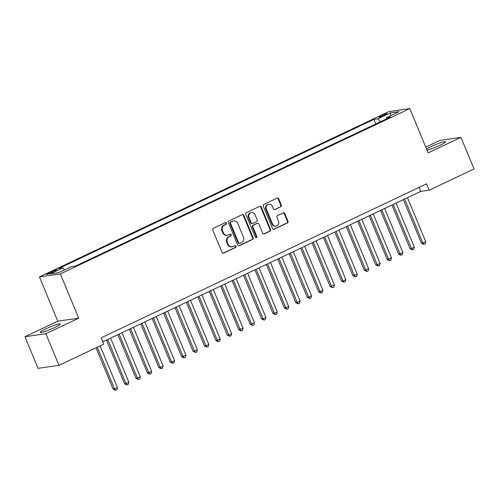 <?xml version="1.0" encoding="UTF-8"?>
<svg xmlns="http://www.w3.org/2000/svg" width="499" height="499" viewBox="0 0 499 499"><rect width="100%" height="100%" fill="white"/><g stroke="black" fill="none" stroke-linecap="round" stroke-linejoin="round"><path stroke-width="0.75" d="M226.434 223.147A0.948 0.861 81.8 0 0 225.286 222.648L213.379 228.28A1.354 1.229 81.8 0 0 212.774 230.051L222.03 252.4A1.354 1.229 81.8 0 0 223.664 253.112L235.572 247.479A0.948 0.861 81.8 0 0 235.079 245.67A0.948 0.861 81.8 0 0 234.854 245.739L233.314 246.469A4.329 3.936 81.8 0 1 232.278 246.78A4.329 3.936 81.8 0 1 228.08 244.192L227.307 242.327A4.329 3.936 81.8 0 1 229.247 236.657L230.788 235.933A0.948 0.861 81.8 0 0 230.295 234.125A0.948 0.861 81.8 0 0 230.07 234.193L228.53 234.923A4.329 3.936 81.8 0 1 227.5 235.235A4.329 3.936 81.8 0 1 223.296 232.646L222.523 230.781A4.329 3.936 81.8 0 1 224.469 225.111L226.01 224.382A0.948 0.861 81.8 0 0 226.434 223.147M227.5 235.235L226.933 235.316A4.329 3.936 81.8 0 1 222.729 232.727L221.961 230.862A4.329 3.936 81.8 0 1 223.901 225.192L225.442 224.463A0.948 0.861 81.8 0 0 225.236 222.673M223.053 253.211A1.354 1.229 81.8 0 0 223.097 253.193L235.01 247.56A0.948 0.861 81.8 0 0 234.798 245.764M232.278 246.78L231.717 246.862A4.329 3.936 81.8 0 1 227.513 244.273L226.746 242.408A4.329 3.936 81.8 0 1 228.685 236.738L230.226 236.015A0.948 0.861 81.8 0 0 230.02 234.218M426.951 150.049A10.747 1.204 -22.5 0 0 440.056 145.24A10.747 1.204 -22.5 0 0 445.576 141.76A10.747 1.204 -22.5 0 0 431.23 146.5A10.747 1.204 -22.5 0 0 426.539 149.064M45.846 328.829A10.747 1.204 -22.5 0 0 40.332 332.309A10.747 1.204 -22.5 0 0 54.672 327.562A10.747 1.204 -22.5 0 0 60.186 324.082A10.747 1.204 -22.5 0 0 45.846 328.829M381.136 115.724A4.41 0.493 -22.5 0 0 378.872 117.153A4.41 0.493 -22.5 0 0 384.76 115.207A4.41 0.493 -22.5 0 0 387.018 113.778A4.41 0.493 -22.5 0 0 381.136 115.724M280.725 206.885A1.354 1.229 81.8 0 0 281.33 205.114L278.735 198.845A1.354 1.229 81.8 0 0 277.101 198.134L263.871 204.39A1.354 1.229 81.8 0 0 263.266 206.162L272.523 228.511A1.354 1.229 81.8 0 0 274.157 229.222L287.387 222.966A1.354 1.229 81.8 0 0 287.992 221.194L284.854 213.622A1.354 1.229 81.8 0 0 283.22 212.911L277.556 215.587A1.354 1.229 81.8 0 0 276.951 217.358L278.504 221.113A3.618 3.293 81.8 0 1 276.022 226.116A3.618 3.293 81.8 0 1 272.51 223.951L266.416 209.237A3.618 3.293 81.8 0 1 268.905 204.241A3.618 3.293 81.8 0 1 272.41 206.405L273.427 208.856A1.354 1.229 81.8 0 0 275.061 209.568L280.157 206.966A1.354 1.229 81.8 0 0 280.762 205.195L278.168 198.926A1.354 1.229 81.8 0 0 277.145 198.115M428.123 152.881L460.951 137.35L474.05 168.968L429.234 190.175L426.614 183.85L101.172 337.811L103.792 344.135L58.976 365.343L45.877 333.719L78.705 318.187L60.367 273.92L409.785 108.607L428.123 152.881M243.874 215.337A1.354 1.229 81.8 0 0 242.24 214.626L229.016 220.882A1.354 1.229 81.8 0 0 228.411 222.654L237.667 245.003A1.354 1.229 81.8 0 0 239.302 245.714L252.525 239.458A1.354 1.229 81.8 0 0 253.13 237.686L243.874 215.337L243.312 215.418A1.354 1.229 81.8 0 0 242.283 214.607M246.444 212.636L259.667 206.38A1.354 1.229 81.8 0 1 261.308 207.091L270.564 229.44A1.354 1.229 81.8 0 1 269.953 231.212L264.295 233.888A1.354 1.229 81.8 0 1 262.661 233.176L258.906 224.113A1.354 1.229 81.8 0 0 257.272 223.402L253.517 225.18A1.354 1.229 81.8 0 0 252.912 226.951L256.817 236.389A0.948 0.861 81.8 0 1 256.168 237.699A0.948 0.861 81.8 0 1 255.251 237.131L245.839 214.408A1.354 1.229 81.8 0 1 246.444 212.636M52.295 272.473L54.809 271.288A4.273 0.48 -22.5 0 0 57.005 269.903A4.273 0.48 -22.5 0 0 51.303 271.787L48.79 272.978A4.273 0.48 -22.5 0 0 46.6 274.363A4.273 0.48 -22.5 0 0 52.295 272.473M60.367 273.92L39.44 276.914L388.858 111.608L409.785 108.607M375.822 123.952L373.938 119.398L58.776 268.493L62.737 267.926L64.552 269.903M373.938 119.398L377.893 118.831L390.455 112.886L399.05 111.651L386.494 117.596L390.449 117.028L75.293 266.129L71.332 266.697L58.77 272.641L50.174 273.87L62.737 267.926M78.705 318.187L57.778 321.188L24.95 336.719L45.877 333.719M24.95 336.719L38.049 368.337L58.976 365.343M460.951 137.35L440.024 140.35L425.734 147.111M57.778 321.188L39.44 276.914M102.825 341.796L420.744 191.391L429.234 190.175M419.098 187.406L420.744 191.391M386.494 117.596L386.451 118.924M380.55 121.712L377.893 118.831M390.455 112.886L390.368 115.762M238.69 245.814A1.354 1.229 81.8 0 0 238.734 245.795L251.958 239.539A1.354 1.229 81.8 0 0 252.569 237.767L243.312 215.418M230.968 222.036A0.948 0.861 81.8 0 0 230.544 223.278L238.665 242.894A0.948 0.861 81.8 0 0 239.813 243.393L241.441 242.626A4.329 3.936 81.8 0 0 243.381 236.956L237.823 223.546A4.329 3.936 81.8 0 0 233.626 220.957A4.329 3.936 81.8 0 0 232.59 221.269L230.401 222.117A0.948 0.861 81.8 0 0 229.977 223.359L230.544 223.278M239.589 243.462L239.021 243.543A0.948 0.861 81.8 0 1 238.104 242.976L229.977 223.359M233.626 220.957L233.058 221.038A4.329 3.936 81.8 0 0 232.029 221.35L232.59 221.269M230.401 222.117L232.029 221.35M263.684 233.987A1.354 1.229 81.8 0 0 263.728 233.969L269.391 231.293A1.354 1.229 81.8 0 0 269.996 229.521L260.74 207.172A1.354 1.229 81.8 0 0 259.717 206.361M257.59 223.309L257.029 223.39A1.354 1.229 81.8 0 0 256.704 223.483L252.949 225.261A1.354 1.229 81.8 0 0 252.344 227.033L256.249 236.47L256.817 236.389M255.875 237.68A0.948 0.861 81.8 0 0 256.249 236.47M255.008 214.707A3.618 3.293 81.8 0 0 251.496 212.549A3.618 3.293 81.8 0 0 249.013 217.545L251.159 222.729A1.354 1.229 81.8 0 0 252.793 223.44L256.548 221.662A1.354 1.229 81.8 0 0 257.16 219.891L255.008 214.707M251.496 212.549L250.935 212.63A3.618 3.293 81.8 0 0 248.446 217.626L249.013 217.545M252.475 223.54L251.908 223.621A1.354 1.229 81.8 0 1 250.598 222.81L248.446 217.626M274.456 209.667A1.354 1.229 81.8 0 0 274.5 209.649L280.157 206.966M268.905 204.241L268.337 204.322A3.618 3.293 81.8 0 0 265.848 209.318L266.416 209.237M276.022 226.116L275.454 226.197A3.618 3.293 81.8 0 1 271.943 224.032L265.848 209.318M273.546 229.322A1.354 1.229 81.8 0 0 273.595 229.303L286.819 223.047A1.354 1.229 81.8 0 0 287.424 221.275L284.287 213.703A1.354 1.229 81.8 0 0 283.264 212.892M96.026 347.809L113.173 389.214L117.446 387.661L100.131 345.869M97.28 347.217L114.589 389.008L115.699 390.312L113.173 389.214M117.446 387.661L116.847 389.769L115.699 390.312M106.474 340.069L124.594 383.812L126.01 383.606L128.861 382.259L110.585 338.129M107.728 339.476L126.01 383.606L127.12 384.904L124.594 383.812M128.861 382.259L128.262 384.367L127.12 384.904M117.895 334.667L136.015 378.404L140.281 376.851L121.999 332.721M119.149 334.074L137.425 378.205L138.541 379.502L136.015 378.404M140.281 376.851L139.683 378.966L138.541 379.502M129.316 329.265L147.43 373.002L151.702 371.449L133.42 327.319M130.563 328.673L148.845 372.803L149.962 374.1L147.43 373.002M151.702 371.449L151.103 373.564L149.962 374.1M140.73 323.863L158.85 367.601L160.266 367.401L163.117 366.048L144.841 321.917M141.984 323.271L160.266 367.401L161.377 368.699L158.85 367.601M163.117 366.048L162.518 368.162L161.377 368.699M152.151 318.462L170.271 362.199L171.681 362L174.538 360.646L156.262 316.516M153.405 317.869L171.681 362L172.797 363.297L170.271 362.199M174.538 360.646L173.939 362.761L172.797 363.297M163.572 313.06L181.686 356.797L185.959 355.244L167.676 311.114M164.826 312.468L183.102 356.598L184.218 357.895L181.686 356.797M185.959 355.244L185.36 357.353L184.218 357.895M174.987 307.658L193.107 351.396L194.523 351.196L197.373 349.843L179.097 305.712M176.241 307.066L194.523 351.196L195.633 352.494L193.107 351.396M197.373 349.843L196.774 351.951L195.633 352.494M186.408 302.257L204.528 345.994L205.937 345.795L208.794 344.441L190.518 300.311M187.661 301.664L205.937 345.795L207.054 347.092L204.528 345.994M208.794 344.441L208.195 346.549L207.054 347.092M197.829 296.849L215.942 340.592L220.215 339.039L201.933 294.909M199.082 296.256L217.358 340.387L218.475 341.69L215.942 340.592M220.215 339.039L219.616 341.148L218.475 341.69M209.243 291.447L227.363 335.191L228.779 334.985L231.63 333.638L213.354 289.507M210.497 290.855L228.779 334.985L229.889 336.289L227.363 335.191M231.63 333.638L231.031 335.746L229.889 336.289M220.664 286.046L238.784 329.789L243.05 328.236L224.775 284.106M221.918 285.453L240.194 329.583L241.31 330.887L238.784 329.789M243.05 328.236L242.452 330.344L241.31 330.887M232.085 280.644L250.199 324.387L254.471 322.834L236.189 278.704M233.339 280.051L251.615 324.182L252.731 325.485L250.199 324.387M254.471 322.834L253.872 324.943L252.731 325.485M243.5 275.242L261.619 318.986L263.035 318.78L265.886 317.433L247.61 273.302M244.753 274.65L263.035 318.78L264.146 320.084L261.619 318.986M265.886 317.433L265.287 319.541L264.146 320.084M254.92 269.84L273.04 313.584L277.307 312.031L259.031 267.901M256.174 269.248L274.45 313.378L275.567 314.676L273.04 313.584M277.307 312.031L276.708 314.139L275.567 314.676M266.341 264.439L284.455 308.176L288.728 306.623L270.446 262.493M267.595 263.846L285.871 307.977L286.987 309.274L284.455 308.176M288.728 306.623L288.129 308.738L286.987 309.274M277.762 259.037L295.876 302.774L300.149 301.221L281.866 257.091M279.01 258.445L297.292 302.575L298.402 303.872L295.876 302.774M300.149 301.221L299.543 303.336L298.402 303.872M289.177 253.635L307.297 297.373L308.713 297.173L311.563 295.82L293.287 251.689M290.43 253.043L308.713 297.173L309.823 298.471L307.297 297.373M311.563 295.82L310.964 297.934L309.823 298.471M300.598 248.234L318.718 291.971L322.984 290.418L304.702 246.288M301.851 247.641L320.127 291.772L321.244 293.069L318.718 291.971M322.984 290.418L322.385 292.533L321.244 293.069M312.018 242.832L330.132 286.569L334.405 285.016L316.123 240.886M313.266 242.24L331.548 286.37L332.658 287.667L330.132 286.569M334.405 285.016L333.8 287.125L332.658 287.667M323.433 237.43L341.553 281.168L342.969 280.968L345.819 279.615L327.544 235.484M324.687 236.838L342.969 280.968L344.079 282.266L341.553 281.168M345.819 279.615L345.221 281.723L344.079 282.266M334.854 232.023L352.974 275.766L357.24 274.213L338.958 230.083M336.108 231.43L354.384 275.56L355.5 276.864L352.974 275.766M357.24 274.213L356.642 276.321L355.5 276.864M346.275 226.621L364.389 270.364L368.661 268.811L350.379 224.681M347.522 226.028L365.804 270.159L366.915 271.462L364.389 270.364M368.661 268.811L368.056 270.92L366.915 271.462M357.689 221.219L375.809 264.963L377.225 264.757L380.076 263.41L361.8 219.279M358.943 220.627L377.225 264.757L378.336 266.061L375.809 264.963M380.076 263.41L379.477 265.518L378.336 266.061M369.11 215.817L387.23 259.561L391.497 258.008L373.215 213.878M370.364 215.225L388.64 259.355L389.756 260.659L387.23 259.561M391.497 258.008L390.898 260.116L389.756 260.659M380.531 210.416L398.645 254.159L402.918 252.606L384.635 208.476M381.779 209.823L400.061 253.954L401.171 255.257L398.645 254.159M402.918 252.606L402.319 254.715L401.171 255.257M391.946 205.014L410.066 248.758L411.482 248.552L414.332 247.205L396.056 203.074M393.2 204.422L411.482 248.552L412.592 249.849L410.066 248.758M414.332 247.205L413.733 249.313L412.592 249.849M403.367 199.612L421.487 243.35L425.753 241.797L407.471 197.666M404.62 199.02L422.896 243.15L424.013 244.448L421.487 243.35M425.753 241.797L425.154 243.911L424.013 244.448M49.127 273.789L48.79 272.978M51.703 272.747L51.303 271.787M223.901 225.192L224.469 225.111M221.961 230.862L222.523 230.781M222.729 232.727L223.296 232.646M230.226 236.015L230.788 235.933M228.685 236.738L229.247 236.657M226.746 242.408L227.307 242.327M227.513 244.273L228.08 244.192M235.01 247.56L235.572 247.479M223.097 253.193L223.664 253.112M225.442 224.463L226.01 224.382M252.569 237.767L253.13 237.686M251.958 239.539L252.525 239.458M238.734 245.795L239.302 245.714M238.104 242.976L238.665 242.894M260.74 207.172L261.308 207.091M269.996 229.521L270.564 229.44M269.391 231.293L269.953 231.212M263.728 233.969L264.295 233.888M256.704 223.483L257.272 223.402M252.949 225.261L253.517 225.18M252.344 227.033L252.912 226.951M250.598 222.81L251.159 222.729M274.5 209.649L275.061 209.568M271.943 224.032L272.51 223.951M284.287 213.703L284.854 213.622M287.424 221.275L287.992 221.194M286.819 223.047L287.387 222.966M273.595 229.303L274.157 229.222M278.168 198.926L278.735 198.845M280.762 205.195L281.33 205.114"/></g></svg>
